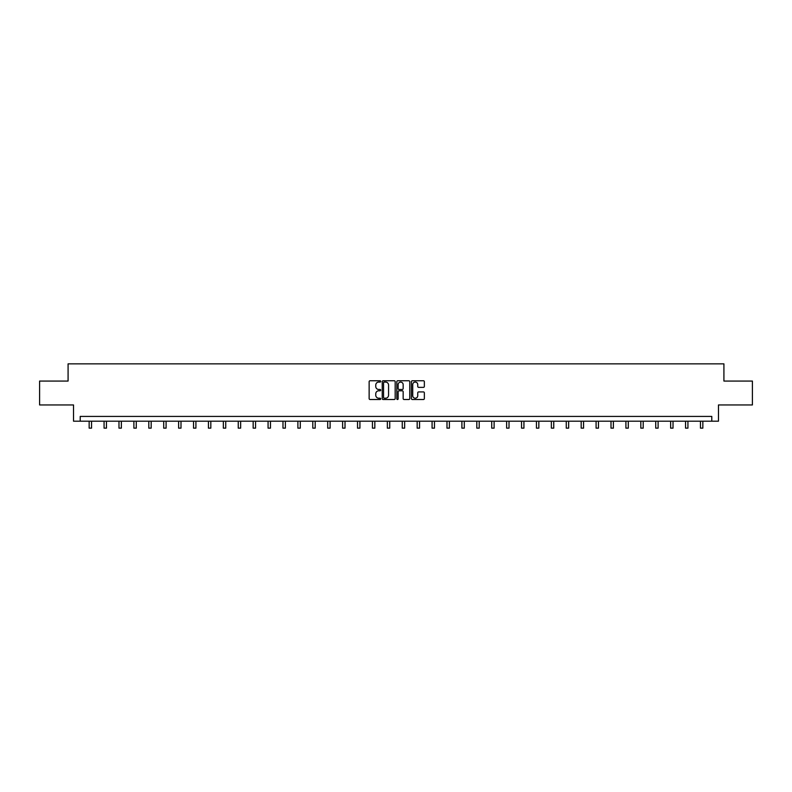 <?xml version="1.0" encoding="UTF-8"?>
<svg xmlns="http://www.w3.org/2000/svg" width="792" height="792" viewBox="0 0 792 792"><rect width="100%" height="100%" fill="white"/><g stroke="black" fill="none" stroke-linecap="round" stroke-linejoin="round"><path stroke-width="1.19" d="M380.704 381.407A0.653 0.653 0 0 0 380.051 380.754L370.082 380.754A0.941 0.941 0 0 0 369.141 381.695L369.141 398.584A0.941 0.941 0 0 0 370.082 399.514L380.051 399.514A0.653 0.653 0 0 0 380.704 398.861A0.653 0.653 0 0 0 380.051 398.208L378.764 398.208A3 3 0 0 1 375.764 395.198L375.764 393.792A3 3 0 0 1 378.764 390.793L380.051 390.793A0.653 0.653 0 0 0 380.704 390.139A0.653 0.653 0 0 0 380.051 389.476L378.764 389.476A3 3 0 0 1 375.764 386.476L375.764 385.07A3 3 0 0 1 378.764 382.071L380.051 382.071A0.653 0.653 0 0 0 380.704 381.407M423.413 387.367A0.941 0.941 0 0 0 424.354 386.427L424.354 381.695A0.941 0.941 0 0 0 423.413 380.754L412.345 380.754A0.941 0.941 0 0 0 411.404 381.695L411.404 398.584A0.941 0.941 0 0 0 412.345 399.514L423.413 399.514A0.941 0.941 0 0 0 424.354 398.584L424.354 392.862A0.941 0.941 0 0 0 423.413 391.921L418.681 391.921A0.941 0.941 0 0 0 417.74 392.862L417.74 395.693A2.505 2.505 0 0 1 415.236 398.208A2.505 2.505 0 0 1 412.721 395.693L412.721 384.575A2.505 2.505 0 0 1 415.236 382.071A2.505 2.505 0 0 1 417.74 384.575L417.74 386.427A0.941 0.941 0 0 0 418.681 387.367L423.413 387.367M711.78 421.195L718.473 421.195L718.473 404.95L752.4 404.95L752.4 381.061L723.918 381.061L723.918 363.855L68.082 363.855L68.082 381.061L39.6 381.061L39.6 404.95L73.527 404.95L73.527 421.195L711.78 421.195L711.78 416.424L80.22 416.424L80.22 421.195M395.178 381.695A0.941 0.941 0 0 0 394.238 380.754L383.17 380.754A0.941 0.941 0 0 0 382.229 381.695L382.229 398.584A0.941 0.941 0 0 0 383.17 399.514L394.238 399.514A0.941 0.941 0 0 0 395.178 398.584L395.178 381.695M397.762 380.754L408.83 380.754A0.941 0.941 0 0 1 409.771 381.695L409.771 398.584A0.941 0.941 0 0 1 408.83 399.514L404.088 399.514A0.941 0.941 0 0 1 403.158 398.584L403.158 391.733A0.941 0.941 0 0 0 402.217 390.793L399.069 390.793A0.941 0.941 0 0 0 398.138 391.733L398.138 398.861A0.653 0.653 0 0 1 397.475 399.514A0.653 0.653 0 0 1 396.822 398.861L396.822 381.695A0.941 0.941 0 0 1 397.762 380.754M384.199 382.071A0.653 0.653 0 0 0 383.546 382.724L383.546 397.544A0.653 0.653 0 0 0 384.199 398.208L385.565 398.208A3 3 0 0 0 388.565 395.198L388.565 385.07A3 3 0 0 0 385.565 382.071L384.199 382.071M403.158 384.625A2.505 2.505 0 0 0 400.643 382.12A2.505 2.505 0 0 0 398.138 384.625L398.138 388.545A0.941 0.941 0 0 0 399.069 389.476L402.217 389.476A0.941 0.941 0 0 0 403.158 388.545L403.158 384.625M89.159 421.195L89.159 428.145L91.545 428.145L91.545 421.195M104.069 421.195L104.069 428.145L106.455 428.145L106.455 421.195M118.978 421.195L118.978 428.145L121.364 428.145L121.364 421.195M133.888 421.195L133.888 428.145L136.274 428.145L136.274 421.195M148.797 421.195L148.797 428.145L151.183 428.145L151.183 421.195M163.706 421.195L163.706 428.145L166.092 428.145L166.092 421.195M178.616 421.195L178.616 428.145L181.002 428.145L181.002 421.195M193.525 421.195L193.525 428.145L195.911 428.145L195.911 421.195M208.435 421.195L208.435 428.145L210.82 428.145L210.82 421.195M223.344 421.195L223.344 428.145L225.73 428.145L225.73 421.195M238.253 421.195L238.253 428.145L240.639 428.145L240.639 421.195M253.163 421.195L253.163 428.145L255.549 428.145L255.549 421.195M268.072 421.195L268.072 428.145L270.458 428.145L270.458 421.195M282.982 421.195L282.982 428.145L285.368 428.145L285.368 421.195M297.891 421.195L297.891 428.145L300.277 428.145L300.277 421.195M312.8 421.195L312.8 428.145L315.186 428.145L315.186 421.195M327.71 421.195L327.71 428.145L330.106 428.145L330.106 421.195M342.619 421.195L342.619 428.145L345.015 428.145L345.015 421.195M357.529 421.195L357.529 428.145L359.924 428.145L359.924 421.195M372.438 421.195L372.438 428.145L374.834 428.145L374.834 421.195M387.347 421.195L387.347 428.145L389.743 428.145L389.743 421.195M402.257 421.195L402.257 428.145L404.653 428.145L404.653 421.195M417.166 421.195L417.166 428.145L419.562 428.145L419.562 421.195M432.076 421.195L432.076 428.145L434.471 428.145L434.471 421.195M446.985 421.195L446.985 428.145L449.381 428.145L449.381 421.195M461.894 421.195L461.894 428.145L464.29 428.145L464.29 421.195M476.814 421.195L476.814 428.145L479.2 428.145L479.2 421.195M491.723 421.195L491.723 428.145L494.109 428.145L494.109 421.195M506.632 421.195L506.632 428.145L509.018 428.145L509.018 421.195M521.542 421.195L521.542 428.145L523.928 428.145L523.928 421.195M536.451 421.195L536.451 428.145L538.837 428.145L538.837 421.195M551.361 421.195L551.361 428.145L553.747 428.145L553.747 421.195M566.27 421.195L566.27 428.145L568.656 428.145L568.656 421.195M581.179 421.195L581.179 428.145L583.565 428.145L583.565 421.195M596.089 421.195L596.089 428.145L598.475 428.145L598.475 421.195M610.998 421.195L610.998 428.145L613.384 428.145L613.384 421.195M625.908 421.195L625.908 428.145L628.294 428.145L628.294 421.195M640.817 421.195L640.817 428.145L643.203 428.145L643.203 421.195M655.726 421.195L655.726 428.145L658.112 428.145L658.112 421.195M670.636 421.195L670.636 428.145L673.022 428.145L673.022 421.195M685.545 421.195L685.545 428.145L687.931 428.145L687.931 421.195M700.455 421.195L700.455 428.145L702.841 428.145L702.841 421.195"/></g></svg>
